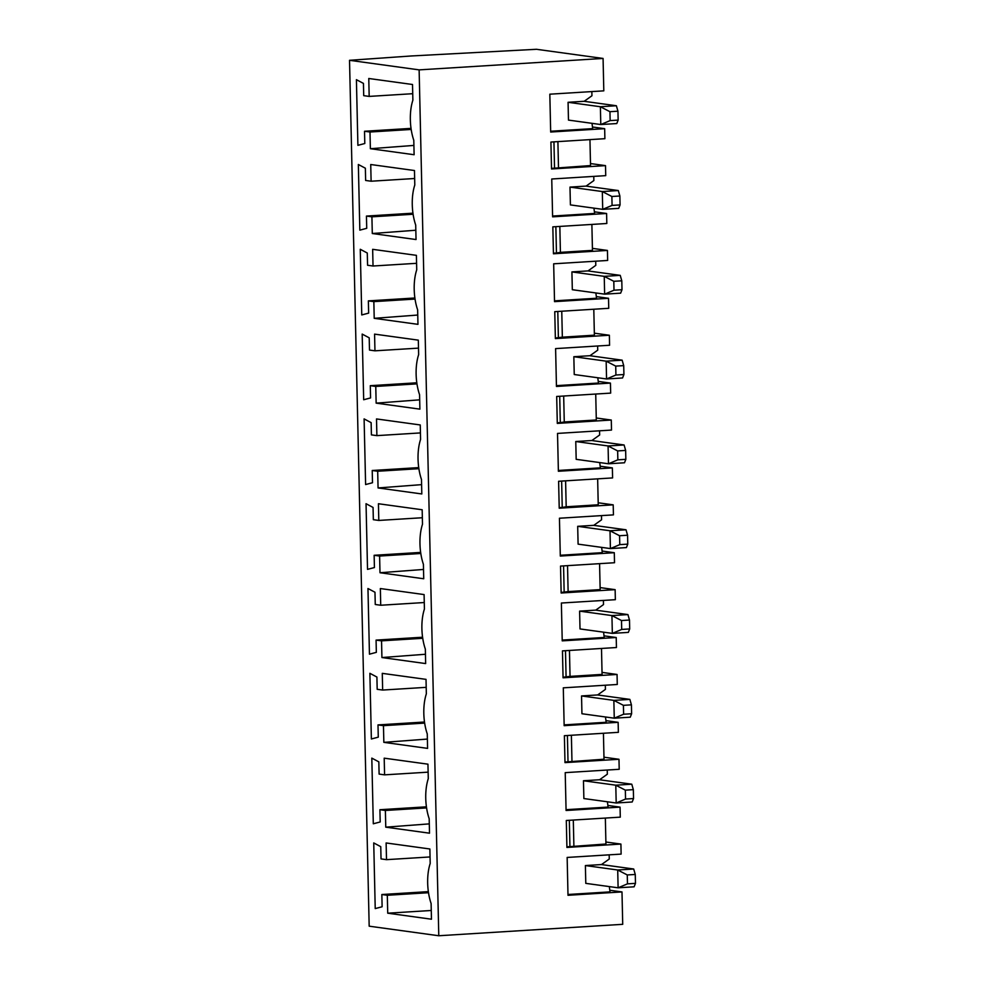 <?xml version="1.0" encoding="UTF-8"?>
<svg xmlns="http://www.w3.org/2000/svg" width="985" height="985" viewBox="0 0 985 985"><rect width="100%" height="100%" fill="white"/><g stroke="black" fill="none" stroke-linecap="round" stroke-linejoin="round"><path stroke-width="1.48" d="M591.874 224.432L592.465 250.375L560.416 252.357L559.837 226.415M555.86 226.661L556.463 253.01L560.416 252.357M365.361 168.213L365.632 180.464L371.111 181.215L370.729 164.52L414.476 170.528L414.796 185.008A33.502 14.812 -93.6 0 0 415.707 225.073L416.039 239.54L372.293 233.519L371.911 216.823L366.445 216.072L366.728 228.311L359.833 230.145L358.343 164.483L365.361 168.213M623.714 365.62L615.723 366.112L606.157 361.163L606.563 378.966L574.243 374.522L573.836 356.718L589.843 355.72L622.151 360.165L623.714 365.62L623.924 374.522L622.557 377.969L606.563 378.966L615.92 375.014L623.924 374.522M633.343 789.65L625.34 790.142L615.785 785.193L616.191 802.997L625.549 799.044L633.54 798.552L632.185 801.999L616.191 802.997L583.871 798.552L583.465 780.748L599.459 779.751L631.779 784.195L633.343 789.65L633.54 798.552M625.34 790.142L625.549 799.044M625.647 450.428L625.844 459.33L624.478 462.778L608.484 463.775L576.176 459.33L575.769 441.514L591.763 440.529L624.084 444.974L625.647 450.428L617.644 450.921L617.854 459.823L625.844 459.33M597.649 478.845L598.24 504.788L566.19 506.783L565.599 480.84M594.337 333.176L609.358 335.245L609.58 345.255L555.602 348.604L556.451 386.452L610.441 383.091L610.663 393.113L556.685 396.462L557.301 423.402L611.279 420.041L611.513 430.063L557.522 433.412L558.384 471.261L612.362 467.9L612.596 477.922L558.606 481.271L559.221 508.211L613.199 504.849L613.433 514.872L559.443 518.221L560.305 556.057L614.295 552.708L614.517 562.731L560.527 566.079L561.142 593.007L615.133 589.658L615.354 599.68L561.376 603.029L562.226 640.866L616.216 637.517L616.438 647.527L562.46 650.888L563.063 677.815L617.053 674.466L617.275 684.476L563.297 687.838L564.159 725.674L618.137 722.325L618.371 732.335L564.38 735.696L564.996 762.624L618.974 759.275L619.208 769.285L565.218 772.646L566.079 810.483L620.058 807.134L620.291 817.144L566.301 820.493L566.917 847.432L620.907 844.071L621.129 854.093L567.151 857.442L568 895.291L621.991 891.93L622.717 924.324L438.781 935.75L419.13 69.873L603.079 58.447L536.456 49.287L411.028 55.985L349.527 60.307L419.13 69.873M417.751 315.04L374.214 318.327L417.96 324.348L417.64 309.869A33.502 14.812 -93.6 0 1 416.729 269.804L416.396 255.337L372.65 249.328L373.032 266.012L367.565 265.26L367.282 253.022L360.264 249.279L361.754 314.941L368.649 313.119L368.365 300.881L373.844 301.632L415.042 299.071M597.636 694.954L605.418 689.389L605.319 685.228M581.544 695.939L597.538 694.942L629.858 699.387L631.422 704.841L631.619 713.743L630.252 717.191L614.258 718.188L581.938 713.743L581.544 695.939L613.852 700.384L614.258 718.188L623.616 714.236L631.619 713.743M605.479 716.981L606.169 722.276L564.134 724.886M599.569 563.654L600.16 589.596L568.123 591.591L567.532 565.649M595.716 610.158L603.497 604.581L603.399 600.419M629.489 620.033L621.498 620.538L611.931 615.576L612.338 633.38L580.017 628.935L579.611 611.131L595.605 610.134L627.925 614.578L629.489 620.033L629.698 628.935L628.332 632.395L612.338 633.38L621.695 629.44L629.698 628.935M603.559 632.173L604.236 637.467L562.213 640.078M376.147 403.136L419.893 409.144L419.561 394.677A33.502 14.812 -93.6 0 1 418.65 354.612L418.317 340.145L374.571 334.124L374.953 350.82L369.486 350.069L369.215 337.83L362.185 334.087L363.674 399.75L370.569 397.928L370.298 385.689L375.765 386.44L376.147 403.136L419.672 399.836M551.501 168.386L590.532 165.566L589.953 139.624M590.495 163.559L605.504 165.628L551.526 168.977L550.91 142.049L604.888 138.688L604.667 128.678L592.662 127.028M424.498 722.017L377.994 724.911L378.277 737.149L371.37 738.984L369.88 673.309L376.91 677.052L377.181 689.303L382.648 690.054L382.279 673.358L426.025 679.367L426.345 693.846A33.502 14.812 -93.6 0 0 427.256 733.911L427.588 748.378L383.842 742.358L427.379 739.07M619.873 196.003L611.87 196.495L602.315 191.546L618.309 190.548L619.873 196.003L620.07 204.905L618.703 208.364L602.709 209.349L612.079 205.409L620.07 204.905M556.439 385.652L598.461 383.042L597.784 377.76M610.441 383.091L598.424 381.441M589.941 355.733L597.723 350.167L597.624 345.994M592.416 248.368L607.425 250.436L607.659 260.446L553.668 263.808L554.53 301.644L608.521 298.295L608.742 308.305L554.764 311.666L555.368 338.594L609.358 335.245M591.862 440.541L599.643 434.976L599.545 430.802M599.705 462.568L600.394 467.85L558.36 470.461M412.961 213.179L366.445 216.072M569.995 187.101L602.315 191.546L602.709 209.349L570.401 204.905L569.995 187.101L585.989 186.103L618.309 190.548M611.87 196.495L612.079 205.409M617.94 111.194L609.949 111.699L600.382 106.737L600.788 124.541L568.468 120.096L568.074 102.292L584.068 101.295L616.376 105.74L617.94 111.194L618.149 120.096L616.782 123.556L600.788 124.541L610.146 120.601L618.149 120.096M428.13 772.154L384.581 774.85L379.114 774.099L378.831 761.861L371.813 758.118L373.303 823.78L380.198 821.958L379.914 809.719L385.381 810.47L385.763 827.166L429.3 823.879M564.984 762.033L604.014 759.213L603.423 733.271M603.965 757.206L618.974 759.275M617.644 450.921L608.077 445.959L608.484 463.775L617.854 459.823M624.084 444.974L608.077 445.959L575.769 441.514M607.425 250.436L553.447 253.785L552.831 226.858L606.822 223.496L606.588 213.486L594.583 211.837M605.504 165.628L605.738 175.638L551.748 178.999L552.61 216.835L606.588 213.486M603.079 58.447L603.805 90.842L549.827 94.191L550.677 132.027L604.667 128.678M424.424 609.038A33.502 14.812 -93.6 0 0 425.335 649.103L425.655 663.57L381.921 657.549L381.54 640.853L376.073 640.102L376.344 652.353L369.449 654.175L367.959 588.513L374.977 592.244L375.26 604.494L380.727 605.246L380.345 588.55L424.092 594.571L424.424 609.038M379.607 556.045L379.988 572.741L423.735 578.761L423.402 564.294A33.502 14.812 -93.6 0 1 422.503 524.229L422.171 509.762L378.425 503.741L378.806 520.437L373.34 519.686L373.056 507.447L366.038 503.704L367.528 569.367L374.423 567.545L374.14 555.294L379.607 556.045L420.817 553.496M412.875 100.199A33.502 14.812 -93.6 0 0 413.786 140.264L414.119 154.731L370.372 148.71L369.991 132.015L364.524 131.264L364.795 143.514L357.9 145.337L356.41 79.674L363.44 83.405L363.711 95.656L369.178 96.407L368.772 78.492L412.518 84.501L412.875 100.199M592.01 123.334L592.687 128.629L550.664 131.239M561.13 592.416L568.123 591.591M600.111 587.589L615.133 589.658M416.581 263.315L373.032 266.012M384.581 774.85L384.199 758.167L427.946 764.175L428.278 778.642A33.502 14.812 -93.6 0 0 429.177 818.707L429.509 833.187L385.763 827.166M571.374 735.253L571.965 761.196M619.565 535.729L610.01 530.767L626.004 529.782L627.568 535.224L619.565 535.729L619.774 544.631L627.765 544.126L626.411 547.586L610.417 548.583L578.096 544.139L577.69 526.322L593.684 525.337L626.004 529.782M627.925 614.578L611.931 615.576L579.611 611.131M561.635 481.086L562.238 507.423L566.19 506.783M559.209 507.607L562.238 507.423M627.568 535.224L627.765 544.126M566.055 809.695L608.09 807.072L607.413 801.79M599.557 779.763L607.339 774.198L607.252 770.036M554.518 300.856L596.541 298.233L595.863 292.951M588.02 270.924L595.79 265.359L595.703 261.197M584.167 101.32L591.948 95.754L591.85 91.58M414.882 297.987L368.365 300.881M421.605 484.645L378.068 487.944L421.814 493.953L421.481 479.486A33.502 14.812 -93.6 0 1 420.57 439.421L420.25 424.954L376.504 418.933L376.886 435.629L371.407 434.877L371.136 422.639L364.105 418.896L365.607 484.558L372.502 482.736L372.219 470.498L377.686 471.249L418.884 468.688M418.723 467.604L372.219 470.498M593.795 309.228L594.386 335.171L562.349 337.165L561.758 311.223M552.585 216.047L594.62 213.437L593.93 208.143M586.087 186.116L593.869 180.55L593.77 176.389M609.949 111.699L610.146 120.601M613.803 281.304L604.236 276.354L620.23 275.357L621.794 280.811L613.803 281.304L614 290.206L622.003 289.713L620.636 293.161L604.642 294.158L614 290.206M378.068 487.944L377.686 471.249M618.137 722.325L606.132 720.663M414.648 178.507L371.111 181.215M568.074 102.292L600.382 106.737L616.376 105.74M595.728 394.037L596.307 419.979L564.27 421.974L563.679 396.032M577.69 526.322L610.01 530.767L610.417 548.583L619.774 544.631M620.058 807.134L608.053 805.471M605.886 842.015L620.907 844.071M621.991 891.93L609.974 890.28M608.521 298.295L596.504 296.633M596.27 417.985L611.279 420.041M612.362 467.9L600.357 466.25M598.19 502.781L613.199 504.849M614.295 552.708L602.278 551.058M616.216 637.517L604.199 635.867M602.044 672.398L617.053 674.466M560.293 555.269L602.315 552.659L601.638 547.365M420.657 552.413L374.14 555.294M559.714 396.278L560.305 422.614L564.27 421.974M557.276 422.799L560.305 422.614M413.109 214.262L371.911 216.823M553.435 253.194L556.463 253.01M631.422 704.841L623.419 705.334L623.616 714.236M622.151 360.165L606.157 361.163L573.836 356.718M424.658 723.101L383.46 725.662L383.842 742.358M571.916 271.909L604.236 276.354L604.642 294.158L572.322 289.713L571.916 271.909L587.91 270.912L620.23 275.357M372.293 233.519L415.83 230.231M601.49 648.462L602.081 674.405L570.044 676.387L569.453 650.445M631.779 784.195L615.785 785.193L583.465 780.748M623.419 705.334L613.852 700.384L629.858 699.387M621.498 620.538L621.695 629.44M424.276 602.537L380.727 605.246M349.527 60.307L369.178 926.183L438.781 935.75M374.214 318.327L373.844 301.632M377.994 724.911L383.46 725.662M428.352 891.634L381.848 894.528L382.118 906.766L375.223 908.589L373.734 842.926L380.752 846.669L381.035 858.908L386.502 859.659L386.12 842.963L429.866 848.984L430.199 863.451A33.502 14.812 -93.6 0 0 431.11 903.516L431.467 919.214L387.721 913.193L431.27 910.485M381.848 894.528L387.314 895.279L387.721 913.193M555.355 338.003L562.349 337.165M422.737 638.292L381.54 640.853M381.921 657.549L425.446 654.262M563.568 565.895L564.159 592.231M420.423 432.92L376.886 435.629M426.197 687.345L382.648 690.054M370.372 148.71L413.897 145.423M416.803 382.796L370.298 385.689M412.727 93.698L369.178 96.407M601.478 515.611L601.564 519.784L593.783 525.35M422.577 637.221L376.073 640.102M615.723 366.112L615.92 375.014M566.904 846.841L605.935 844.01L605.344 818.067M635.263 874.458L627.273 874.951L617.706 870.001L618.112 887.805L627.47 883.853L635.473 883.36L634.106 886.808L618.112 887.805L585.792 883.36L585.385 865.556L601.379 864.559L633.7 869.004L635.263 874.458L635.473 883.36M627.273 874.951L627.47 883.853M557.793 311.469L558.384 337.806M422.356 517.728L378.806 520.437M563.051 677.224L570.044 676.387M418.502 348.124L374.953 350.82M416.963 383.879L375.765 386.44M379.988 572.741L423.525 569.453M553.939 141.865L554.543 168.201M621.794 280.811L622.003 289.713M565.488 650.703L566.079 677.04M557.904 141.618L558.495 167.561M609.333 886.599L610.01 891.881L567.988 894.491M428.512 892.718L387.314 895.279M426.431 806.826L379.914 809.719M426.591 807.909L385.381 810.47M569.33 820.308L569.933 846.644M573.307 820.062L573.886 846.004M430.051 856.95L386.502 859.659M601.49 864.571L609.272 859.006L609.173 854.832M585.385 865.556L617.706 870.001L633.7 869.004M411.028 128.382L364.524 131.264M411.188 129.454L369.991 132.015M567.409 735.5L568.013 761.848"/></g></svg>
